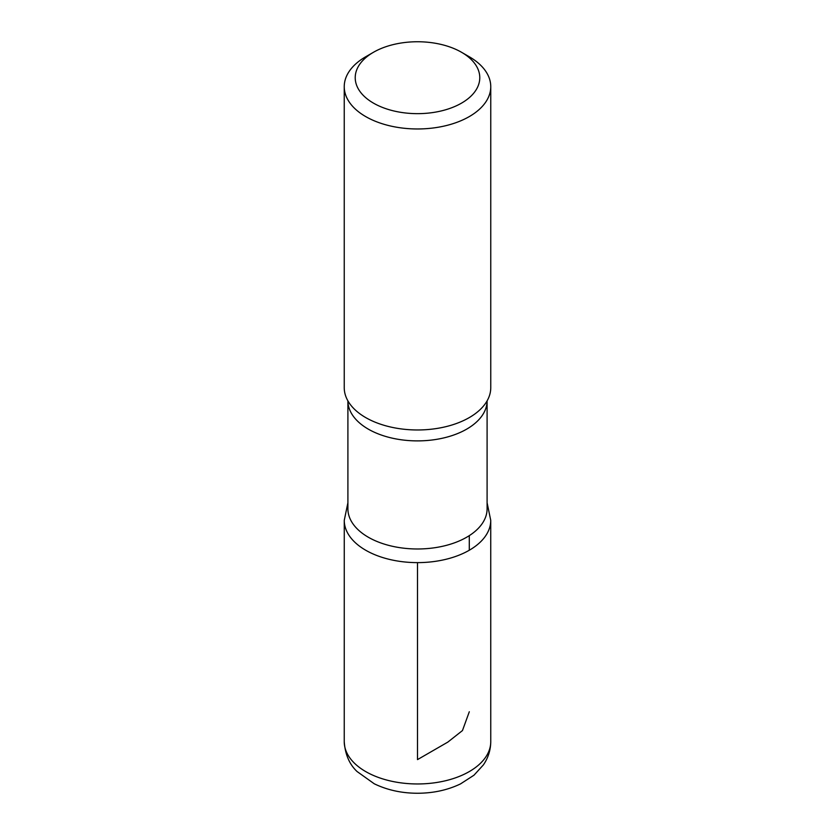 <?xml version="1.0" encoding="UTF-8"?>
<svg xmlns="http://www.w3.org/2000/svg" width="835" height="835" viewBox="0 0 835 835"><rect width="100%" height="100%" fill="white"/><g stroke="black" fill="none" stroke-linecap="round" stroke-linejoin="round"><path stroke-width="1.25" d="M469.301 56.77L461.536 52.281A62.27 35.947 180 0 1 461.536 103.122A62.27 35.947 180 0 1 373.464 103.122A62.27 35.947 180 0 1 373.464 52.281A62.27 35.947 180 0 1 461.536 52.281L469.301 56.77A73.261 42.293 180 0 1 490.761 86.673A73.261 42.293 180 0 1 417.5 128.966A73.261 42.293 180 0 1 344.239 86.673A73.261 42.293 180 0 1 365.699 56.77L373.464 52.281M487.097 508.797A69.597 40.184 180 0 1 417.5 548.981A69.597 40.184 180 0 1 347.903 508.797L347.903 400.883A69.597 40.184 180 0 0 417.5 440.89A69.597 40.184 180 0 0 487.097 400.883L487.097 508.797M487.097 502.753L490.74 520.341A73.24 42.282 180 0 1 417.5 562.623A73.24 42.282 180 0 1 344.26 520.341A73.24 42.282 0 0 0 417.5 562.623A73.24 42.282 0 0 0 490.74 520.341L490.761 741.657A73.261 42.293 180 0 1 417.5 783.961A73.261 42.293 180 0 1 344.239 741.657C345.137 754.37 349.406 764.328 357.046 771.509L374.257 783.783C387.356 790.108 401.885 793.271 417.865 793.25C433.48 793.166 447.696 790.046 460.523 783.898L473.988 775.193L483.361 764.923C488.183 757.898 490.646 750.143 490.761 741.657M490.761 86.673L490.761 387.67A73.261 42.293 180 0 1 486.325 402.157A73.261 42.293 180 0 1 417.5 429.973A73.261 42.293 180 0 1 348.675 402.157A73.261 42.293 180 0 1 344.239 387.67L344.239 86.673M417.5 562.623L417.5 759.61L447.842 742.096L462.465 730.562L469.301 711.754M469.291 550.244L469.291 535.642M347.903 502.753L344.26 520.341L344.239 741.657"/></g></svg>
